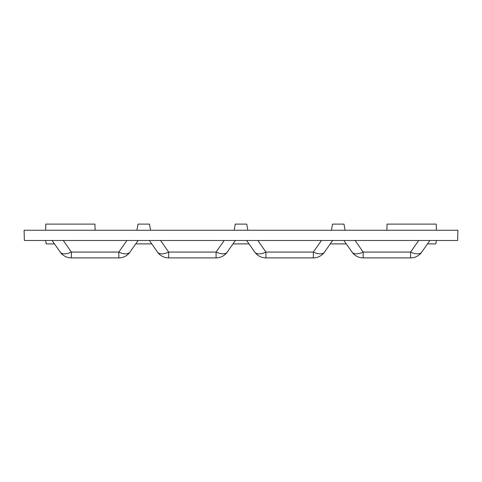 <?xml version="1.0" encoding="UTF-8"?>
<svg xmlns="http://www.w3.org/2000/svg" width="482" height="482" viewBox="0 0 482 482"><rect width="100%" height="100%" fill="white"/><g stroke="black" fill="none" stroke-linecap="round" stroke-linejoin="round"><path stroke-width="0.72" d="M150.565 230.251L149.48 224.106L137.997 224.106L136.912 230.251M247.826 230.251L246.742 224.106L235.258 224.106L234.174 230.251M345.088 230.251L344.003 224.106L332.52 224.106L331.435 230.251M95.111 230.251L94.948 224.106L45.784 224.106L45.621 230.251M436.379 230.251L436.216 224.106L387.052 224.106L386.889 230.251M436.379 240.488L435.776 243.898L427.504 243.898M457.9 230.251L24.1 230.251L24.365 240.488L457.635 240.488L457.9 230.251M151.758 243.898L157.481 252.074L151.758 243.898L157.481 252.074L151.758 243.898L135.719 243.898M346.281 243.898L352.005 252.074L346.281 243.898L330.242 243.898M249.019 243.898L254.743 252.074L249.019 243.898L232.981 243.898L227.257 252.074A13.653 13.653 0 0 1 216.075 257.894L168.664 257.894A13.653 13.653 0 0 1 157.481 252.074L149.372 240.488M138.105 240.488L129.995 252.074A13.653 13.653 0 0 1 118.813 257.894L71.402 257.894A13.653 13.653 0 0 1 60.22 252.074L52.11 240.488L60.22 252.074L52.11 240.488L60.22 252.074L54.496 243.898L46.224 243.898L45.621 240.488M235.367 240.488L227.257 252.074L235.367 240.488M410.598 257.894L363.187 257.894A13.653 13.653 0 0 1 352.005 252.074L343.895 240.488L352.005 252.074A13.653 6.79 -35 0 0 363.187 252.074L410.598 252.074A13.653 6.79 35 0 0 421.78 252.074A13.653 13.653 0 0 1 410.598 257.894L410.598 252.074L418.707 240.488M429.89 240.488L421.78 252.074M232.981 243.898L227.257 252.074A13.653 6.79 35 0 1 216.075 252.074L224.184 240.488M332.628 240.488L324.519 252.074A13.653 13.653 0 0 1 313.336 257.894L265.925 257.894A13.653 13.653 0 0 1 254.743 252.074L246.633 240.488M254.743 252.074A13.653 6.79 -35 0 0 265.925 252.074L313.336 252.074A13.653 6.79 35 0 0 324.519 252.074M157.481 252.074A13.653 6.79 -35 0 0 168.664 252.074L216.075 252.074L216.075 257.894M60.22 252.074A13.653 6.79 -35 0 0 71.402 252.074L118.813 252.074A13.653 6.79 35 0 0 129.995 252.074M160.554 240.488L168.664 252.074L168.664 257.894M355.071 240.488L363.187 252.074L363.187 257.894M257.816 240.488L265.925 252.074L265.925 257.894M313.336 257.894L313.336 252.074L321.446 240.488M63.293 240.488L71.402 252.074L71.402 257.894M118.813 257.894L118.813 252.074L126.929 240.488"/></g></svg>

